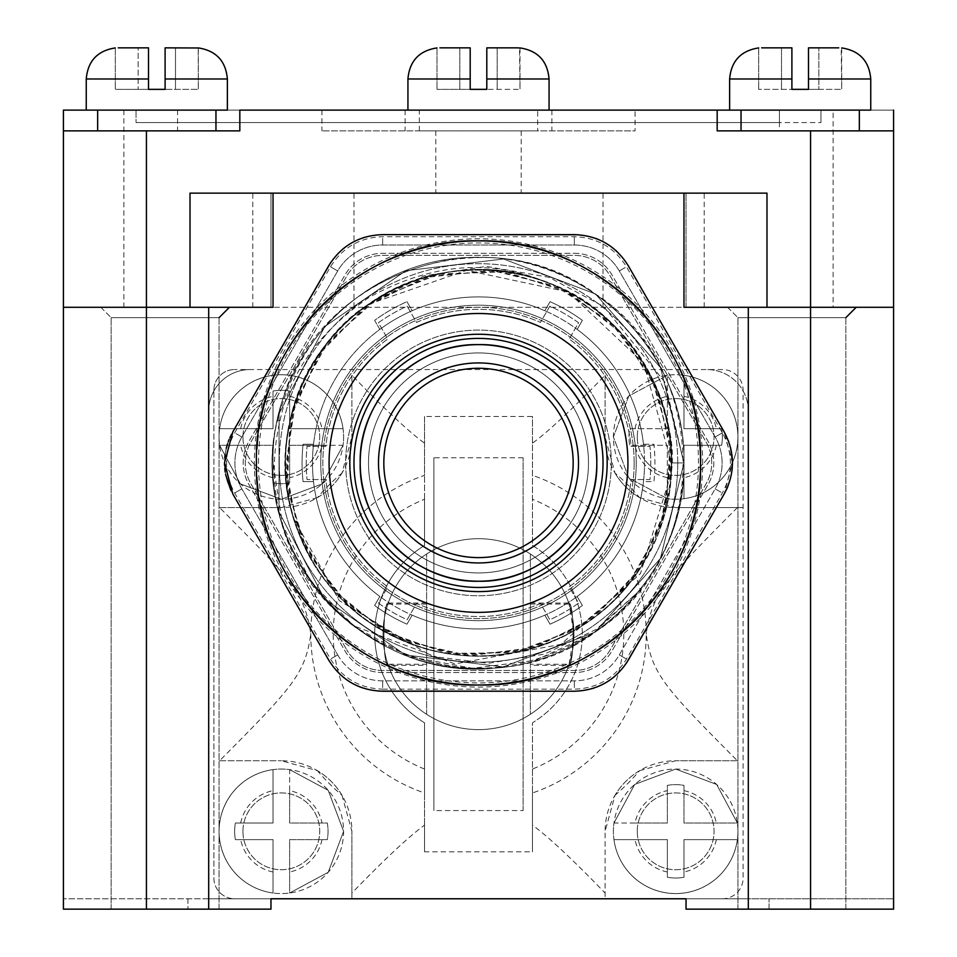 <?xml version="1.0" encoding="UTF-8"?>
<svg xmlns="http://www.w3.org/2000/svg" width="957" height="957" viewBox="0 0 957 957"><rect width="100%" height="100%" fill="white"/><g stroke="black" fill="none" stroke-linecap="round" stroke-linejoin="round"><path stroke-width="0.72" stroke-dasharray="4.79 3.59" d="M605.099 375.252L605.099 436.99L605.099 375.252C572.31 409.165 548.098 431.81 532.463 443.163L532.463 545.514A103.775 103.775 0 0 1 532.463 722.798L532.463 851.826L424.537 851.826L424.537 722.798A103.775 103.775 0 0 1 424.537 545.514L424.537 416.486L532.463 416.486L532.463 545.514A103.775 103.775 0 0 1 532.463 722.798L532.463 769.045A145.285 145.285 0 0 0 532.463 499.267M639.575 497.628L675.666 507.557L743.111 507.557L675.666 507.557A70.567 70.567 0 0 1 605.099 436.99L615.028 473.081A211.15 211.15 0 0 1 639.575 497.628A70.567 70.567 0 0 1 615.028 473.081M737.404 507.557C663.931 581.425 651.873 594.453 646.226 634.156A167.726 167.726 0 0 0 532.463 475.354M532.463 769.045L532.463 792.97A167.726 167.726 0 0 0 646.226 634.156C651.896 674.195 664.517 687.413 737.404 760.755L675.666 760.755L737.404 760.755M639.575 770.684L675.666 760.755A70.567 70.567 0 0 0 605.099 831.322L615.028 795.231A70.567 70.567 0 0 1 639.575 770.684A211.15 211.15 0 0 1 615.028 795.231M424.537 851.826L424.537 825.149C408.902 836.502 384.69 859.147 351.901 893.06L351.901 831.322L351.901 898.779L605.099 898.779L605.099 831.322L605.099 893.06C572.322 859.147 548.11 836.514 532.463 825.149L532.463 851.826M532.463 792.97L532.463 825.149M532.463 443.163L532.463 416.486M424.537 769.045A145.285 145.285 0 0 1 424.537 499.267L424.537 545.514A103.775 103.775 0 0 0 424.537 722.798L424.537 792.97A167.726 167.726 0 0 1 424.537 475.354L424.537 416.486M424.537 825.149L424.537 792.97M341.972 795.231L351.901 831.322A70.567 70.567 0 0 0 281.334 760.755L317.425 770.684A70.567 70.567 0 0 1 341.972 795.231A211.15 211.15 0 0 1 317.425 770.684M219.596 760.755L281.334 760.755L219.596 760.755C293.069 686.887 305.127 673.86 310.774 634.156C305.104 594.118 292.483 580.899 219.596 507.557L281.334 507.557L219.596 507.557M317.425 497.628L281.334 507.557A70.567 70.567 0 0 0 351.901 436.99L341.972 473.081A70.567 70.567 0 0 1 317.425 497.628A211.15 211.15 0 0 1 341.972 473.081M351.901 375.252L351.901 436.99L351.901 375.252C384.678 409.165 408.89 431.798 424.537 443.163M424.537 499.267L424.537 475.354M478.5 729.629A95.473 95.473 0 0 1 395.815 586.426A95.473 95.473 0 0 1 561.185 586.426A95.473 95.473 0 0 1 426.619 714.293A95.473 95.473 0 0 1 426.619 554.019A95.473 95.473 0 0 1 530.381 554.019A95.473 95.473 0 0 1 478.5 729.629M683.968 193.135L683.968 307.281L893.587 307.281L63.413 307.281L893.587 307.281L893.587 909.15L893.587 898.779L893.587 909.15L769.057 909.15L769.057 898.779L769.057 909.15L686.037 909.15L686.037 898.779L686.037 909.15L893.587 909.15L686.037 909.15L686.037 898.779L893.587 898.779L686.037 898.779L748.302 898.779L748.302 411.043A41.51 41.51 0 0 0 706.792 369.546A41.51 41.51 0 0 1 748.302 411.043L748.302 898.779L722.368 898.779A20.755 20.755 0 0 0 743.111 878.024L743.111 390.3A20.755 20.755 0 0 0 722.368 369.546L234.632 369.546L722.368 369.546A20.755 20.755 0 0 1 743.111 390.3L743.111 878.024A20.755 20.755 0 0 1 722.368 898.779L605.099 898.779L605.099 893.06M273.032 193.135L273.032 307.281L63.413 307.281L63.413 909.15L270.963 909.15L270.963 898.779L63.413 898.779L270.963 898.779L208.698 898.779L208.698 411.043A41.51 41.51 0 0 1 250.208 369.546A41.51 41.51 0 0 0 213.89 390.958L213.89 878.024A20.755 20.755 0 0 0 234.632 898.779L208.698 898.779L208.698 411.043A41.51 41.51 0 0 1 213.89 390.958L213.89 878.024A20.755 20.755 0 0 0 234.632 898.779L351.901 898.779L351.901 893.06M737.369 839.624A62.265 62.265 0 0 1 675.666 893.587A62.265 62.265 0 0 1 621.739 800.196A62.265 62.265 0 0 1 729.581 800.196A62.265 62.265 0 0 1 675.666 893.587A62.265 62.265 0 0 1 613.963 823.02L667.364 823.02L667.364 785.374A46.702 46.702 0 0 1 683.968 785.374L683.968 823.02L737.369 823.02A62.265 62.265 0 0 1 737.369 839.624L683.968 839.624L683.968 877.27A46.702 46.702 0 0 1 667.364 877.27L667.364 839.624L613.963 839.624L667.364 839.624L667.364 877.27A46.702 46.702 0 0 0 683.968 877.27L683.968 839.624L737.369 839.624A62.265 62.265 0 0 1 613.963 839.624M273.032 893.025A62.265 62.265 0 0 1 219.069 831.322A62.265 62.265 0 0 1 312.46 777.395A62.265 62.265 0 0 1 312.46 885.237A62.265 62.265 0 0 1 219.069 831.322A62.265 62.265 0 0 1 289.636 769.619L289.636 823.02L327.294 823.02A46.702 46.702 0 0 1 327.294 839.624L289.636 839.624L289.636 893.025A62.265 62.265 0 0 1 273.032 893.025L273.032 839.624L235.386 839.624A46.702 46.702 0 0 1 235.386 823.02L273.032 823.02L273.032 769.619L273.032 823.02L235.386 823.02A46.702 46.702 0 0 0 235.386 839.624L273.032 839.624L273.032 893.025A62.265 62.265 0 0 1 273.032 769.619M213.89 390.3A20.755 20.755 0 0 1 234.632 369.546A20.755 20.755 0 0 0 213.89 390.3M219.631 428.688A62.265 62.265 0 0 1 281.334 374.725A62.265 62.265 0 0 1 335.261 468.129A62.265 62.265 0 0 1 227.419 468.129A62.265 62.265 0 0 1 281.334 374.725A62.265 62.265 0 0 1 343.037 445.292L289.636 445.292L289.636 482.95A46.702 46.702 0 0 1 273.032 482.95L273.032 445.292L219.631 445.292A62.265 62.265 0 0 1 219.631 428.688L273.032 428.688L273.032 391.042A46.702 46.702 0 0 1 289.636 391.042L289.636 428.688L343.037 428.688L289.636 428.688L289.636 391.042A46.702 46.702 0 0 0 273.032 391.042L273.032 428.688L219.631 428.688A62.265 62.265 0 0 1 343.037 428.688M683.968 375.288A62.265 62.265 0 0 1 737.931 436.99A62.265 62.265 0 0 1 644.539 490.917A62.265 62.265 0 0 1 644.539 383.075A62.265 62.265 0 0 1 737.931 436.99A62.265 62.265 0 0 1 667.364 498.693L667.364 445.292L629.706 445.292A46.702 46.702 0 0 1 629.706 428.688L667.364 428.688L667.364 375.288A62.265 62.265 0 0 1 683.968 375.288L683.968 428.688L721.614 428.688A46.702 46.702 0 0 1 721.614 445.292L683.968 445.292L683.968 498.693L683.968 445.292L721.614 445.292A46.702 46.702 0 0 0 721.614 428.688L683.968 428.688L683.968 375.288A62.265 62.265 0 0 1 683.968 498.693M63.413 307.281L63.413 110.115L635.077 110.115L635.077 130.87L321.923 130.87L635.077 130.87M63.413 898.779L63.413 909.15L270.963 909.15L63.413 909.15L63.413 898.779M208.698 307.281L208.698 909.15M258.51 462.937A219.99 219.99 0 0 1 588.495 272.41A219.99 219.99 0 0 1 588.495 653.452A219.99 219.99 0 0 1 258.51 462.937M270.963 898.779L270.963 909.15L270.963 898.779M845.844 317.652L845.844 909.15L737.931 909.15L845.844 909.15L737.931 909.15L845.844 909.15L845.844 317.652L737.931 317.652L845.844 317.652L737.931 317.652L845.844 317.652L856.228 307.281L727.547 307.281L856.228 307.281M219.069 317.652L219.069 909.15L111.156 909.15L219.069 909.15L111.156 909.15L219.069 909.15L219.069 317.652L111.156 317.652L219.069 317.652L111.156 317.652L219.069 317.652L229.453 307.281L100.772 307.281L229.453 307.281M270.963 307.281L270.963 193.135L252.792 193.135L704.208 193.135L270.963 193.135L270.963 307.281M686.037 307.281L686.037 193.135L686.037 307.281M704.208 307.281L704.208 193.135M635.077 110.115L833.128 110.115L833.128 307.281M537.655 130.87L419.345 130.87L537.655 130.87L537.655 110.115L419.345 110.115L537.655 110.115M893.587 130.87L717.176 130.87L717.176 110.115M789.154 130.87L859.338 130.87L789.154 130.87M227.371 110.115L86.25 110.115L239.824 110.115L239.824 130.87L63.413 130.87M145.763 130.87L215.959 130.87L145.763 130.87M549.067 110.115L407.933 110.115L549.067 110.115M870.75 110.115L177.559 110.115L820.95 110.115L779.441 110.115L779.441 130.87M859.338 110.115L741.041 110.115L859.338 110.115M215.959 110.115L97.662 110.115L215.959 110.115M893.587 307.281L893.587 110.115L779.441 110.115L779.441 122.568L136.05 122.568L820.95 122.568L779.441 122.568L779.441 110.115M748.302 307.281L748.302 909.15M893.587 110.115L833.128 110.115M136.05 110.115L177.559 110.115L136.05 110.115L136.05 122.568L136.05 110.115M820.95 110.115L820.95 122.568L820.95 110.115M321.923 110.115L321.923 130.87M252.792 307.281L252.792 193.135M190.012 193.135L766.988 193.135M549.067 78.976L486.802 78.976L486.802 89.36L486.802 47.85L517.055 47.85L486.802 47.85L486.802 89.36L520.01 89.36L470.198 89.36L470.198 78.976L407.933 78.976M470.198 78.976L470.198 47.85L459.827 47.85L470.198 47.85L470.198 89.36L436.99 89.36L470.198 89.36L470.198 47.85L439.945 47.85M870.75 78.976L808.498 78.976L808.498 89.36L808.498 47.85L838.739 47.85L808.498 47.85L808.498 89.36L818.869 89.36L758.686 89.36L791.894 89.36L791.894 78.976L729.629 78.976M818.869 89.36L841.693 89.36L818.869 89.36L818.869 47.85L818.869 89.36M227.371 78.976L165.106 78.976L165.106 89.36L165.106 47.85L195.36 47.85L175.49 47.85L175.49 89.36L175.49 47.85L165.106 47.85L165.106 89.36L198.314 89.36L115.307 89.36L148.502 89.36L148.502 78.976L86.25 78.976M520.01 47.982L520.01 89.36L519.507 47.946M436.99 47.982L436.99 89.36L436.99 47.982M838.87 47.85L818.869 47.85M791.894 78.976L791.894 47.85L791.894 89.36L791.894 47.85L761.64 47.85M118.261 47.85L138.131 47.85L138.131 89.36L138.131 47.85L148.502 47.85L118.261 47.85M841.693 47.982L841.693 89.36L841.203 47.946M758.686 47.982L758.686 89.36L758.686 47.982M198.314 47.982L198.314 89.36L198.195 47.97M115.307 47.982L115.307 89.36L115.307 47.982M148.502 47.85L148.502 78.976M100.772 307.281L111.156 317.652L100.772 307.281M727.547 307.281L737.931 317.652L727.547 307.281M279.265 462.937A199.235 199.235 0 0 1 478.5 263.689A199.235 199.235 0 0 1 677.735 462.937A199.235 199.235 0 0 1 478.5 662.172A199.235 199.235 0 0 1 279.265 462.937M677.735 462.937A199.235 199.235 0 0 0 378.876 290.39A199.235 199.235 0 0 0 378.876 635.484A199.235 199.235 0 0 0 677.735 462.937M634.156 462.937A155.656 155.656 0 0 0 400.672 328.131A155.656 155.656 0 0 0 400.672 597.742A155.656 155.656 0 0 0 634.156 462.937A155.656 155.656 0 0 0 400.672 328.131A155.656 155.656 0 0 0 400.672 597.742A155.656 155.656 0 0 0 634.156 462.937M667.364 498.693L667.364 445.292L629.706 445.292A46.702 46.702 0 0 1 629.706 428.688L667.364 428.688L667.364 375.288L628.797 396.007L613.401 436.99L628.797 477.974L667.364 498.693L628.797 477.974L613.401 436.99L628.797 396.007L667.364 375.288M634.993 823.02L613.963 823.02L634.682 784.453L675.666 769.057L716.649 784.453L737.369 823.02L683.968 823.02L683.968 785.374A46.702 46.702 0 0 0 667.364 785.374L667.364 823.02L634.993 823.02A41.51 41.51 0 0 1 667.364 790.649M289.636 790.649L289.636 769.619L328.203 790.338L343.599 831.322L328.203 872.306L289.636 893.025L289.636 839.624L327.294 839.624A46.702 46.702 0 0 0 327.294 823.02L289.636 823.02L289.636 790.649A41.51 41.51 0 0 1 322.007 823.02M322.007 445.292L343.037 445.292L322.318 483.859L281.334 499.255L240.351 483.859L219.631 445.292L273.032 445.292L273.032 482.95A46.702 46.702 0 0 0 289.636 482.95L289.636 445.292L322.007 445.292A41.51 41.51 0 0 1 289.636 477.663M568.745 665.282C574.451 667.244 574.451 601.068 568.745 603.03C574.451 601.068 574.451 667.244 568.745 665.282L530.381 665.282L530.381 603.03L530.381 665.282M388.255 665.282C382.549 667.244 382.549 601.068 388.255 603.03C382.549 601.068 382.549 667.244 388.255 665.282L426.619 665.282L426.619 603.03L426.619 665.282M426.619 714.293L426.619 554.019L426.619 714.293M530.381 554.019L530.381 714.293L530.381 554.019M242.934 436.99A38.4 38.4 0 0 1 300.534 403.734A38.4 38.4 0 0 1 300.534 470.246A38.4 38.4 0 0 1 242.934 436.99A38.4 38.4 0 0 1 300.534 403.734A38.4 38.4 0 0 1 300.534 470.246A38.4 38.4 0 0 1 242.934 436.99M242.934 831.322A38.4 38.4 0 0 1 300.534 798.066A38.4 38.4 0 0 1 300.534 864.578A38.4 38.4 0 0 1 242.934 831.322A38.4 38.4 0 0 1 300.534 798.066A38.4 38.4 0 0 1 300.534 864.578A38.4 38.4 0 0 1 242.934 831.322M637.266 436.99A38.4 38.4 0 0 1 694.866 403.734A38.4 38.4 0 0 1 694.866 470.246A38.4 38.4 0 0 1 637.266 436.99A38.4 38.4 0 0 1 694.866 403.734A38.4 38.4 0 0 1 694.866 470.246A38.4 38.4 0 0 1 637.266 436.99M637.266 831.322A38.4 38.4 0 0 1 694.866 798.066A38.4 38.4 0 0 1 694.866 864.578A38.4 38.4 0 0 1 637.266 831.322A38.4 38.4 0 0 1 694.866 798.066A38.4 38.4 0 0 1 694.866 864.578A38.4 38.4 0 0 1 637.266 831.322M387.896 664.254C382.585 666.144 382.585 602.18 387.896 604.058C382.585 602.18 382.585 666.144 387.896 664.254L426.619 664.254L426.619 604.058L426.619 664.254M569.104 664.254L573.973 634.156L569.104 604.058C574.415 602.18 574.415 666.144 569.104 664.254L530.381 664.254L530.381 604.058L530.381 664.254M523.12 810.567L523.12 457.745L523.12 810.567L433.88 810.567L433.88 457.745L433.88 810.567M406.964 301.682L412.192 310.714A166.04 166.04 0 0 0 410.278 311.563L416.534 322.401A153.587 153.587 0 0 1 540.466 322.401L549.844 306.144A172.26 172.26 0 0 1 578.602 322.748L569.224 339.005A153.587 153.587 0 0 1 631.177 446.333L649.959 446.333A172.26 172.26 0 0 1 649.959 479.541L631.177 479.541A153.587 153.587 0 0 1 569.224 586.856L578.602 603.125A172.26 172.26 0 0 1 549.844 619.717L540.466 603.46A153.587 153.587 0 0 1 416.534 603.46L407.156 619.717A172.26 172.26 0 0 1 378.398 603.125L387.776 586.856A153.587 153.587 0 0 1 325.823 479.541L307.041 479.541A172.26 172.26 0 0 1 307.041 446.333L325.823 446.333A153.587 153.587 0 0 1 387.776 339.005L378.398 322.748A172.26 172.26 0 0 1 407.156 306.144L416.534 322.401A153.587 153.587 0 0 1 540.466 322.401L549.844 306.144A172.26 172.26 0 0 1 578.602 322.748L569.224 339.005A153.587 153.587 0 0 1 631.177 446.333L649.959 446.333A172.26 172.26 0 0 1 649.959 479.541L631.177 479.541A153.587 153.587 0 0 1 569.224 586.856L578.602 603.125A172.26 172.26 0 0 1 549.844 619.717L540.466 603.46A153.587 153.587 0 0 1 416.534 603.46L407.156 619.717A172.26 172.26 0 0 1 378.398 603.125L387.776 586.856A153.587 153.587 0 0 1 325.823 479.541L307.041 479.541A172.26 172.26 0 0 1 307.041 446.333L325.823 446.333A153.587 153.587 0 0 1 387.776 339.005L378.398 322.748A172.26 172.26 0 0 1 407.156 306.144L410.278 311.563A166.04 166.04 0 0 0 379.833 329.399L374.618 320.356A176.411 176.411 0 0 1 406.964 301.682L412.192 310.714A166.04 166.04 0 0 1 544.808 310.714L550.036 301.682A176.411 176.411 0 0 1 582.382 320.356L577.167 329.399A166.04 166.04 0 0 0 544.808 310.714L550.036 301.682A176.411 176.411 0 0 1 582.382 320.356L577.167 329.399A166.04 166.04 0 0 1 643.475 444.251L653.918 444.251A176.411 176.411 0 0 1 653.918 481.61L643.475 481.61A166.04 166.04 0 0 0 644.539 462.937A166.04 166.04 0 0 1 395.48 606.726A166.04 166.04 0 0 1 395.48 319.148A166.04 166.04 0 0 1 644.539 462.937A166.04 166.04 0 0 0 643.475 444.251L653.918 444.251A176.411 176.411 0 0 1 653.918 481.61L643.475 481.61A166.04 166.04 0 0 1 577.167 596.474L582.382 605.518A176.411 176.411 0 0 1 550.036 624.191L544.808 615.148A166.04 166.04 0 0 0 546.722 614.31A166.04 166.04 0 0 0 577.167 596.474L582.382 605.518A176.411 176.411 0 0 1 550.036 624.191L544.808 615.148A166.04 166.04 0 0 1 412.192 615.148L406.964 624.191A176.411 176.411 0 0 1 374.618 605.518L379.833 596.474A166.04 166.04 0 0 0 410.278 614.31A166.04 166.04 0 0 0 412.192 615.148L406.964 624.191A176.411 176.411 0 0 1 374.618 605.518L379.833 596.474A166.04 166.04 0 0 1 313.525 481.61L303.082 481.61A176.411 176.411 0 0 1 303.082 444.251L313.525 444.251A166.04 166.04 0 0 0 313.525 481.61L303.082 481.61A176.411 176.411 0 0 1 303.082 444.251L313.525 444.251A166.04 166.04 0 0 1 379.833 329.399L374.618 320.356A176.411 176.411 0 0 1 406.964 301.682M611.332 462.937A132.832 132.832 0 0 0 412.084 347.905A132.832 132.832 0 0 0 412.084 577.968A132.832 132.832 0 0 0 611.332 462.937A132.832 132.832 0 0 1 412.084 577.968A132.832 132.832 0 0 1 412.084 347.905A132.832 132.832 0 0 1 611.332 462.937M382.644 670.474A41.51 41.51 0 0 1 346.697 649.719A41.51 41.51 0 0 0 382.644 670.474L574.356 670.474A41.51 41.51 0 0 0 610.303 649.719L706.17 483.692A41.51 41.51 0 0 0 706.17 442.182L610.303 276.142A41.51 41.51 0 0 0 574.356 255.387L382.644 255.387A41.51 41.51 0 0 0 346.697 276.142L250.83 442.182A41.51 41.51 0 0 0 250.83 483.692L346.697 649.719L250.83 483.692A41.51 41.51 0 0 1 250.83 442.182L346.697 276.142A41.51 41.51 0 0 1 382.644 255.387L574.356 255.387A41.51 41.51 0 0 1 610.303 276.142L706.17 442.182A41.51 41.51 0 0 1 706.17 483.692L610.303 649.719A41.51 41.51 0 0 1 574.356 670.474L382.644 670.474M603.03 462.937A124.53 124.53 0 0 1 416.235 570.779A124.53 124.53 0 0 1 416.235 355.095A124.53 124.53 0 0 1 603.03 462.937M231.498 434.287L328.718 265.771A62.265 62.265 0 0 1 382.644 234.632L574.356 234.632A62.265 62.265 0 0 1 628.282 265.771L724.138 431.798A62.265 62.265 0 0 1 724.138 494.063L628.282 660.103A62.265 62.265 0 0 1 574.356 691.229L382.644 691.229A62.265 62.265 0 0 1 328.718 660.103L232.862 494.063A62.265 62.265 0 0 1 232.862 431.798L328.718 265.771C341.171 245.782 359.138 235.398 382.644 234.632L574.356 234.632C597.898 235.422 615.865 245.805 628.282 265.771L724.138 431.798L732.488 462.937L724.138 494.063L628.282 660.103C615.829 680.092 597.862 690.464 574.356 691.229L382.644 691.229C359.102 690.452 341.135 680.068 328.718 660.103L230.936 490.463M330.727 262.517L334.005 258.031M334.041 257.983L337.45 254.072M337.606 253.904L342.307 249.466M345.333 247.05L350.669 243.473M350.788 243.401L354.521 241.355M354.963 241.128L363.158 237.767M364.461 237.348L371.065 235.721M371.22 235.697L375.024 235.111M375.108 235.099L382.166 234.644M578.184 234.752L583.71 235.338M583.758 235.35L588.854 236.355M589.081 236.403L595.266 238.257M598.879 239.669L604.633 242.492M604.764 242.576L608.401 244.777M608.819 245.04L615.829 250.459M616.846 251.38L621.548 256.285M621.655 256.416L624.072 259.407M624.12 259.479L628.043 265.352M728.732 441.644L730.526 447.469M732.476 461.908L732.476 463.439M732.476 463.942L732.392 466.191M732.392 466.215L732.201 468.834M732.141 469.48L731.818 471.98M731.782 472.256L730.933 476.742M730.897 476.897L729.198 482.866M729.186 482.902L728.6 484.577M728.564 484.673L727.942 486.264M725.932 490.726L724.521 493.405M626.273 663.357L622.995 667.842M622.959 667.89L619.55 671.802M619.394 671.97L614.693 676.396M611.667 678.812L606.331 682.389M606.212 682.473L602.479 684.518M602.037 684.745L593.842 688.107M592.539 688.514L585.935 690.141M585.78 690.176L581.976 690.763M581.892 690.775L574.834 691.229M378.816 691.11L373.29 690.523M373.242 690.511L368.146 689.519M367.919 689.471L361.734 687.616M358.121 686.205L352.367 683.37M352.236 683.298L348.599 681.097M348.181 680.822L341.171 675.403M340.154 674.482L335.452 669.577M335.345 669.457L332.928 666.467M332.88 666.395L328.957 660.509M225.613 474.576L225.158 471.873M224.775 468.595L224.572 465.521M224.512 462.901L224.751 457.566M225.074 454.659L226.259 448.307M227.491 443.94L228.304 441.548M229.106 439.466L229.943 437.505M254.359 462.937A224.141 224.141 0 0 0 590.577 657.052A224.141 224.141 0 0 0 590.577 268.821A224.141 224.141 0 0 0 254.359 462.937M278.894 511.672C272.458 481.503 272.841 451.19 280.03 420.745C289.78 372.668 319.471 331.529 369.139 297.34C431.428 263.247 490.917 258.366 547.619 282.722C633.977 310.834 680.535 417.096 671.252 472.985L640.448 573.578L560.874 644.384L454.886 663.919L352.87 625.519A205.468 205.468 0 0 1 278.894 511.672C306.419 648.272 486.24 715.74 596.821 630.914C712.092 556.352 711.577 368.266 595.948 294.349C485.989 211.126 308.549 276.788 279.492 411.821C239.489 544.976 365.598 689.124 503.047 666.933L595.051 632.146L660.33 558.601L683.968 463.068L660.533 367.655L595.398 293.955L503.49 258.988L405.852 270.735L324.854 326.516L279.085 413.448L278.954 511.887L324.579 599.034L405.505 654.995L503.107 666.921L595.063 632.134L660.426 558.433L683.968 462.937C686.731 574.212 586.438 672.041 477.244 668.393C367.655 670.534 270.364 572.166 273.032 462.937C270.197 353.145 368.708 254.634 478.5 257.469C588.292 254.634 686.803 353.145 683.968 462.937L660.414 558.457L595.194 632.039L503.119 666.921L405.469 654.983L324.59 599.058L278.942 511.863L279.061 413.508L324.878 326.481L405.888 270.723L503.526 259L595.433 293.978L660.557 367.691L683.968 463.176L660.33 558.625L595.039 632.158L503.047 666.933C369.115 688.394 244.155 551.615 277.518 420.219C301.862 329.268 360.37 275.544 453.068 259.048C543.361 246.248 637.338 301.898 669.517 387.238C704.424 471.239 674.362 575.851 600.171 628.498C517.079 682.389 434.645 681.408 352.87 625.519M293.632 518.419L339.304 600.649L432.038 656.418L488.261 663.309L544.413 654.121L596.151 629.407L639.109 591.079L592.622 633.797L535.346 660.378L472.71 668.321L410.613 656.861L354.939 627.098L310.917 581.82L282.734 525.321L273.032 462.937C270.4 571.7 366.83 669.804 475.952 668.381C585.588 672.759 686.767 574.702 683.968 462.937C686.803 353.145 588.292 254.634 478.5 257.469C368.708 254.634 270.197 353.145 273.032 462.937C270.364 353.743 367.584 255.387 477.172 257.469C586.378 253.784 686.743 351.638 683.968 462.937L664.9 382.202L603.831 306.635L548.875 277.279L486.347 266.381L424.178 275.795L368.601 304.266C309.482 339.879 266.19 437.433 293.632 518.419C256.978 409.249 339.699 282.148 454.36 271.441C565.168 254 674.96 350.812 671.515 462.937C673.022 549.844 608.269 631.895 523.395 650.652C433.593 674.063 332.474 621.894 299.493 535.142C264.276 452.314 297.328 348.073 373.888 300.725C447.302 251.476 553.541 262.792 614.92 326.397C681.348 390.169 690.344 502.449 634.934 575.994C582 652.495 470.892 678.776 389.284 634.096C304.35 592.096 262.601 482.866 297.866 394.93C326.971 313.406 415.84 259.491 501.588 271.31C594.704 280.58 671.766 365.969 671.491 459.539C674.888 551.053 604.19 637.685 513.837 652.686C427.982 670.247 334.723 620.614 301.359 539.569C263.941 457.41 294.732 352.044 370.503 302.962C445.639 250.04 557.321 262.445 618.988 330.584C679.841 403.675 687.521 481.981 642.015 565.503C595.876 642.147 493.07 676.671 410.027 643.391C322.916 612.336 268.654 512.868 289.708 422.803C309.924 310.128 442.098 238.341 547.619 282.722M368.601 304.266L466.609 270.293L568.051 291.969L643.618 363.026L671.503 462.937L660.019 528.551L626.895 586.354L576.102 629.455L513.67 652.71L447.063 653.368L384.188 631.333L332.558 589.249L298.309 532.104L285.521 466.729L295.737 400.887L327.713 342.45L377.656 298.369L439.61 273.881L506.193 271.92L569.487 292.722L621.93 333.79L657.292 390.241L671.359 455.353L662.447 521.374L631.62 580.432L582.562 625.483L521.098 651.179L454.563 654.456L390.875 634.91L337.63 594.871L301.168 539.126L285.82 474.301L293.44 408.113L323.095 348.468L371.268 302.448L432.217 275.556L498.681 270.987L562.728 289.277L616.751 328.251L654.313 383.279L670.917 447.792L664.601 514.112L636.118 574.332L588.854 621.284L528.455 649.36L462.099 655.246L397.693 638.211L342.917 600.302L304.29 546.028L286.418 481.85L291.43 415.422L318.729 354.652L365.048 306.79L424.896 277.518L491.12 270.341L555.85 286.107L611.356 322.928L651.047 376.436L670.175 440.244L666.467 506.767L640.377 568.051L594.991 616.822L535.741 647.267L469.66 655.748L404.632 641.25L348.408 605.518L307.687 552.799L287.303 489.374L289.708 422.803C307.891 326.421 408.029 256.105 504.865 271.728C601.439 282.841 678.489 376.041 671.252 472.985M260.555 420.362A222.072 222.072 0 0 0 259.586 425.626M259.227 427.815A222.072 222.072 0 0 0 258.163 435.208M256.859 449.096A222.072 222.072 0 0 0 256.871 476.885M258.187 490.774A222.072 222.072 0 0 0 259.263 498.298M259.586 500.248A222.072 222.072 0 0 0 260.555 505.511M683.968 462.937L671.515 462.937L683.968 462.937A205.468 205.468 0 0 1 639.109 591.079M700.572 462.937A222.072 222.072 0 0 0 367.464 270.616A222.072 222.072 0 0 0 367.464 655.258A222.072 222.072 0 0 0 700.572 462.937C703.634 344.245 597.132 237.779 478.44 240.865C359.796 237.838 253.366 344.293 256.428 462.937C253.366 581.617 359.868 688.095 478.56 685.009C597.204 688.035 703.634 581.581 700.572 462.937M232.862 494.063C221.785 473.308 221.785 452.553 232.862 431.798M575.085 531.231A118.297 118.297 0 0 0 577.645 527.474M320.762 462.937A157.738 157.738 0 0 0 557.369 599.537A157.738 157.738 0 0 0 557.369 326.337A157.738 157.738 0 0 0 320.762 462.937A157.738 157.738 0 0 0 557.369 599.537A157.738 157.738 0 0 0 557.369 326.337A157.738 157.738 0 0 0 320.762 462.937M368.505 462.937A109.995 109.995 0 0 0 533.504 558.194A109.995 109.995 0 0 0 533.504 367.679A109.995 109.995 0 0 0 368.505 462.937A109.995 109.995 0 0 0 533.504 558.194A109.995 109.995 0 0 0 533.504 367.679A109.995 109.995 0 0 0 368.505 462.937M574.356 253.318A43.579 43.579 0 0 1 612.109 275.114L707.965 441.141A43.579 43.579 0 0 1 707.965 484.721L612.109 650.76A43.579 43.579 0 0 1 574.356 672.556L382.644 672.556A43.579 43.579 0 0 1 344.891 650.76L249.035 484.721A43.579 43.579 0 0 1 249.035 441.141L344.891 275.114A43.579 43.579 0 0 1 382.644 253.318L574.356 253.318A43.579 43.579 0 0 1 612.109 275.114L707.965 441.141A43.579 43.579 0 0 1 707.965 484.721L612.109 650.76A43.579 43.579 0 0 1 574.356 672.556L382.644 672.556A43.579 43.579 0 0 1 344.891 650.76L249.035 484.721A43.579 43.579 0 0 1 249.035 441.141L344.891 275.114A43.579 43.579 0 0 1 382.644 253.318L574.356 253.318M810.567 307.281L810.567 909.15M146.433 909.15L146.433 307.281M187.943 898.779L187.943 909.15L187.943 898.779M353.97 307.281L353.97 193.135M603.03 307.281L603.03 193.135M521.206 130.87L521.206 193.135M177.559 110.115L177.559 130.87M405.122 110.115L405.122 130.87M435.794 130.87L435.794 193.135M123.872 110.115L123.872 307.281M551.878 110.115L551.878 130.87M497.173 47.85L497.173 89.36L497.173 47.85M459.827 89.36L459.827 47.85L459.827 89.36M781.51 47.85L781.51 89.36L781.51 47.85M667.364 477.663A41.51 41.51 0 0 1 634.993 445.292M634.993 428.688A41.51 41.51 0 0 1 667.364 396.318M683.968 396.318A41.51 41.51 0 0 1 716.338 428.688M716.338 445.292A41.51 41.51 0 0 1 683.968 477.663M613.963 823.02L634.682 784.453L675.666 769.057L716.649 784.453L737.369 823.02M683.968 790.649A41.51 41.51 0 0 1 716.338 823.02M716.338 839.624A41.51 41.51 0 0 1 683.968 871.994M667.364 871.994A41.51 41.51 0 0 1 634.993 839.624M289.636 769.619L328.203 790.338L343.599 831.322L328.203 872.306L289.636 893.025M322.007 839.624A41.51 41.51 0 0 1 289.636 871.994M273.032 871.994A41.51 41.51 0 0 1 240.662 839.624M240.662 823.02A41.51 41.51 0 0 1 273.032 790.649M343.037 445.292L322.318 483.859L281.334 499.255L240.351 483.859L219.631 445.292M273.032 477.663A41.51 41.51 0 0 1 240.662 445.292M240.662 428.688A41.51 41.51 0 0 1 273.032 396.318M289.636 396.318A41.51 41.51 0 0 1 322.007 428.688M277.53 420.219L280.042 420.745M337.701 654.911A51.881 51.881 0 0 0 382.644 680.858L574.356 680.858A51.881 51.881 0 0 0 619.299 654.911L715.154 488.871C723.695 493.8 723.695 493.8 715.154 488.883A51.881 51.881 0 0 0 715.154 436.99L619.299 270.963A51.881 51.881 0 0 0 574.356 245.016L382.644 245.016A51.881 51.881 0 0 0 337.701 270.963L241.846 436.99A51.881 51.881 0 0 0 241.846 488.871L337.701 654.911A51.881 51.881 0 0 0 382.644 680.858L574.356 680.858A51.881 51.881 0 0 0 619.299 654.911L715.154 488.883A51.881 51.881 0 0 0 715.154 436.99L619.299 270.963A51.881 51.881 0 0 0 574.356 245.016L382.644 245.016A51.881 51.881 0 0 0 337.701 270.963L241.846 436.99A51.881 51.881 0 0 0 241.846 488.871L337.701 654.911C329.172 659.84 329.172 659.84 337.701 654.911C329.172 659.84 329.172 659.84 337.701 654.911M574.356 680.858C574.356 690.715 574.356 690.715 574.356 680.858C574.356 690.715 574.356 690.715 574.356 680.858M382.644 680.858C382.644 690.715 382.644 690.715 382.644 680.858C382.644 690.715 382.644 690.715 382.644 680.858M241.846 488.871L234.656 493.022L241.846 488.871M241.846 436.99C233.305 432.062 233.305 432.062 241.846 436.99C233.305 432.062 233.305 432.062 241.846 436.99M337.701 270.963L330.512 266.812L337.701 270.963M382.644 245.016C382.644 235.159 382.644 235.159 382.644 245.016C382.644 235.159 382.644 235.159 382.644 245.016M574.356 245.016L574.356 236.714L574.356 245.016M619.299 270.963C627.828 266.034 627.828 266.034 619.299 270.963C627.828 266.034 627.828 266.034 619.299 270.963M715.154 436.99L722.344 432.839L715.154 436.99M715.154 488.871C723.695 493.8 723.695 493.8 715.154 488.883M619.299 654.911L626.488 659.062L619.299 654.911M737.931 909.15L737.931 317.652L737.931 909.15M419.345 130.87L419.345 110.115M111.156 909.15L111.156 317.652L111.156 909.15M388.255 603.03L426.619 603.03M530.381 603.03L568.745 603.03M387.896 604.058L426.619 604.058M530.381 604.058L569.104 604.058M523.12 457.745L433.88 457.745M382.644 689.16L574.356 689.16C597.096 688.406 614.466 678.369 626.488 659.062L722.344 493.022C733.062 472.961 733.062 452.9 722.344 432.839L626.488 266.812C614.466 247.492 597.096 237.468 574.356 236.714L382.644 236.714C359.904 237.468 342.534 247.492 330.512 266.812L234.656 432.839C223.938 452.9 223.938 472.961 234.656 493.022L330.512 659.062C342.534 678.369 359.904 688.406 382.644 689.16"/><path stroke-width="1.44" d="M208.698 909.15L270.963 909.15L270.963 898.779L686.037 898.779L686.037 909.15L748.302 909.15L748.302 307.281L893.587 307.281L893.587 130.87L717.176 130.87L717.176 110.115L239.824 110.115L239.824 130.87L63.413 130.87L63.413 307.281L208.698 307.281L208.698 909.15L63.413 909.15L63.413 307.281M86.25 110.115L86.25 78.976L148.502 78.976L148.502 89.36L165.106 89.36L165.106 47.85L165.106 78.976L227.371 78.976L227.371 110.115L63.413 110.115L63.413 130.87M208.698 307.281L273.032 307.281L273.032 193.135L683.968 193.135L683.968 307.281L748.302 307.281M893.587 307.281L893.587 909.15L748.302 909.15M717.176 110.115L870.75 110.115L870.75 78.976C869.183 61.033 859.506 50.673 841.693 47.922M859.338 130.87L859.338 110.115M893.587 110.115L893.587 130.87M190.012 307.281L190.012 193.135L273.032 193.135M683.968 193.135L766.988 193.135L766.988 307.281M215.959 130.87L215.959 110.115M407.933 110.115L407.933 78.976L470.198 78.976L470.198 89.36L486.802 89.36L486.802 47.85L517.055 47.85L486.802 47.85L486.802 78.976L549.067 78.976C547.5 61.033 537.81 50.673 520.01 47.922M549.067 110.115L549.067 78.976M729.629 110.115L729.629 78.976L791.894 78.976L791.894 89.36L808.498 89.36L808.498 47.85L838.739 47.85M520.01 47.982L517.055 47.85L520.01 47.982M439.945 47.85L470.198 47.85L470.198 78.976M818.869 47.85L808.498 47.85L808.498 78.976L870.75 78.976M761.64 47.85L791.894 47.85L791.894 78.976M165.106 47.85L198.314 47.982L165.106 47.85M118.261 47.85L148.502 47.85L118.261 47.85M148.502 78.976L148.502 47.85M382.166 234.644L382.644 234.632C359.138 235.398 341.171 245.782 328.718 265.771L232.862 431.798L330.727 262.517M342.307 249.466L345.333 247.05M363.158 237.767L364.461 237.348M628.043 265.352L628.282 265.771C615.865 245.805 597.898 235.422 574.356 234.632L382.644 234.632L578.184 234.752M595.266 238.257L598.879 239.669M615.829 250.459L616.846 251.38M724.521 493.405L724.138 494.063C735.215 473.308 735.215 452.553 724.138 431.798L628.282 265.771L724.138 431.798L728.732 441.644M730.526 447.469L732.476 461.908M732.201 468.834L732.141 469.48M727.942 486.264L726.255 490.08M574.834 691.229L574.356 691.229C597.862 690.464 615.829 680.092 628.282 660.103L724.138 494.063L626.273 663.357M614.693 676.396L611.667 678.812M593.842 688.107L592.539 688.514M328.957 660.509L328.718 660.103C341.135 680.068 359.102 690.452 382.644 691.229L574.356 691.229L378.816 691.11M361.734 687.616L358.121 686.205M341.171 675.403L340.154 674.482M232.862 494.063L328.718 660.103L232.85 494.051L224.512 462.901M230.936 490.463L225.613 474.576M225.158 471.873L224.775 468.595M224.572 465.521L224.512 462.937L232.862 431.798M224.751 457.566L225.074 454.659M226.259 448.307L227.491 443.94M228.304 441.548L229.106 439.466M229.943 437.505L231.498 434.287M353.97 462.937A124.53 124.53 0 0 0 478.5 587.454A124.53 124.53 0 0 0 603.03 462.937A124.53 124.53 0 0 0 478.5 338.407A124.53 124.53 0 0 0 353.97 462.937A124.53 124.53 0 0 0 478.5 587.454A124.53 124.53 0 0 0 603.03 462.937A124.53 124.53 0 0 0 478.5 338.407A124.53 124.53 0 0 0 353.97 462.937M263.51 518.562A222.072 222.072 0 0 0 700.572 462.937C703.634 344.245 597.132 237.779 478.44 240.865C359.796 237.838 253.366 344.293 256.428 462.937C253.366 581.617 359.868 688.095 478.56 685.009C597.204 688.035 703.634 581.581 700.572 462.937A222.072 222.072 0 0 0 267.266 394.404M267.23 394.511A222.072 222.072 0 0 0 260.555 420.362M259.586 425.626A222.072 222.072 0 0 0 259.227 427.815M258.163 435.208A222.072 222.072 0 0 0 256.859 449.096M256.871 476.885A222.072 222.072 0 0 0 258.187 490.774M259.263 498.298A222.072 222.072 0 0 0 259.586 500.248M260.555 505.511A222.072 222.072 0 0 0 263.414 518.168M577.645 527.474A118.297 118.297 0 0 0 512.162 349.52A118.297 118.297 0 0 0 360.203 462.937C358.576 526.159 415.302 582.885 478.524 581.234C541.734 582.849 598.424 526.135 596.797 462.937C598.424 399.715 541.698 342.989 478.476 344.64C415.266 343.025 358.576 399.727 360.203 462.937A118.297 118.297 0 0 0 575.085 531.231M146.433 130.87L146.433 909.15M810.567 130.87L810.567 909.15M349.819 462.937A128.681 128.681 0 0 0 542.834 574.367A128.681 128.681 0 0 0 542.834 351.494A128.681 128.681 0 0 0 349.819 462.937M627.936 462.937A149.436 149.436 0 0 0 403.782 333.526A149.436 149.436 0 0 0 403.782 592.347A149.436 149.436 0 0 0 627.936 462.937M578.507 462.937A100.007 100.007 0 0 0 478.5 362.93A100.007 100.007 0 0 0 378.493 462.937A100.007 100.007 0 0 0 478.5 562.943A100.007 100.007 0 0 0 578.507 462.937M573.171 462.937A94.671 94.671 0 0 0 478.5 368.266A94.671 94.671 0 0 0 383.829 462.937A94.671 94.671 0 0 0 478.5 557.608A94.671 94.671 0 0 0 573.171 462.937M741.041 130.87L741.041 110.115M97.662 130.87L97.662 110.115M407.933 78.976C409.5 61.033 419.19 50.673 436.99 47.922M729.629 78.976C731.196 61.033 740.874 50.673 758.686 47.922M86.25 78.976C87.817 61.033 97.494 50.673 115.307 47.922M198.314 47.922C216.126 50.673 225.804 61.033 227.371 78.976M219.069 317.652L229.453 307.281M845.844 317.652L856.228 307.281"/></g></svg>
